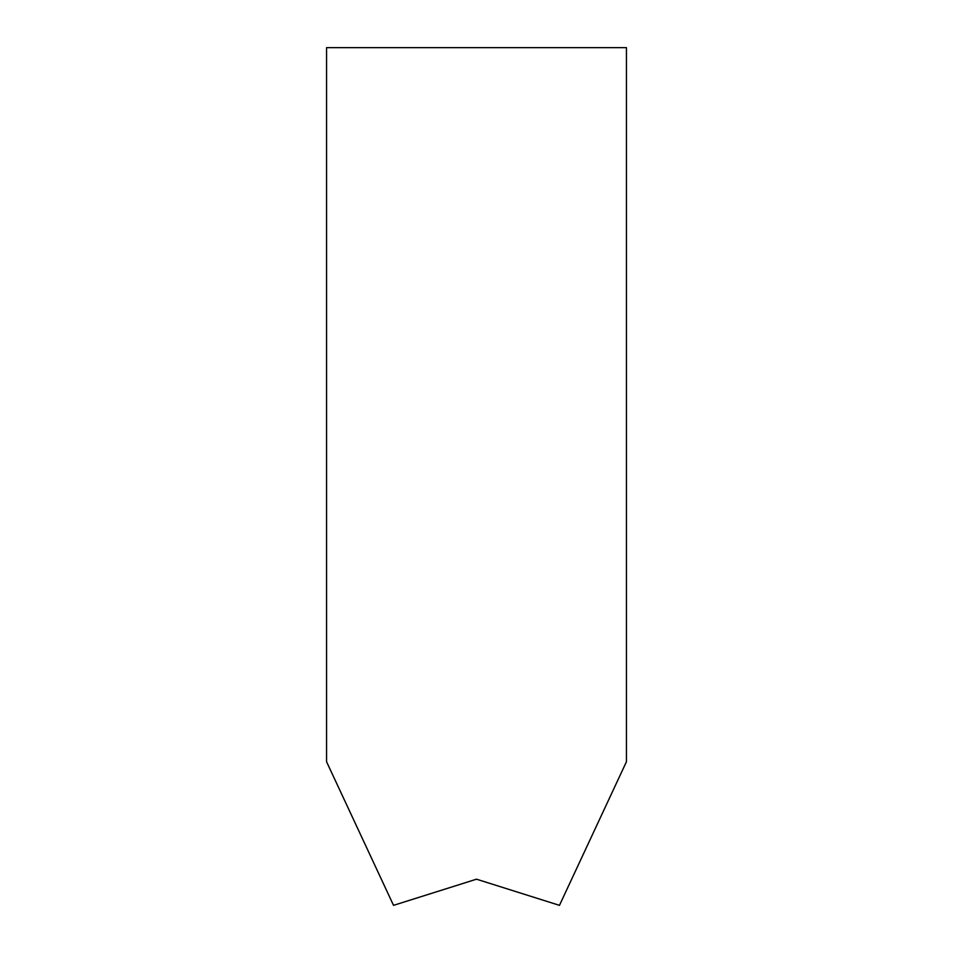 <?xml version="1.0" encoding="UTF-8"?>
<svg xmlns="http://www.w3.org/2000/svg" width="953" height="953" viewBox="0 0 953 953"><rect width="100%" height="100%" fill="white"/><g stroke="black" fill="none" stroke-linecap="round" stroke-linejoin="round"><path stroke-width="1.43" d="M542.471 899.989L476.5 879.19L559.471 905.35L626.443 761.721L626.443 47.65L326.557 47.65L326.557 761.721L393.529 905.35L476.5 879.19L410.529 899.989"/></g></svg>
